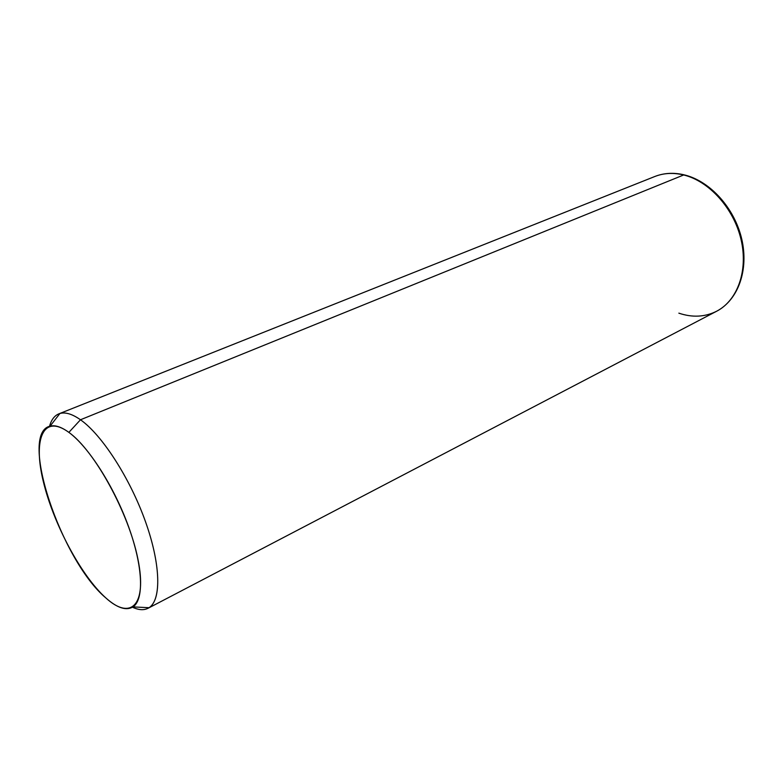 <?xml version="1.0" encoding="UTF-8"?>
<svg xmlns="http://www.w3.org/2000/svg" width="783" height="783" viewBox="0 0 783 783"><rect width="100%" height="100%" fill="white"/><g stroke="black" fill="none" stroke-linecap="round" stroke-linejoin="round"><path stroke-width="1.17" d="M678.851 313.161C692.319 317.712 704.896 317.076 716.611 311.252C737.429 300.574 748.382 270.712 741.051 239.559C733.828 208.405 709.173 181.137 683.667 174.971C709.173 181.137 733.828 208.405 741.051 239.559C748.382 270.712 737.429 300.574 716.611 311.252L148.036 608.293C161.327 601.745 161.308 566.432 145.834 522.653C130.467 478.922 102.162 434.957 80.483 419.766L683.667 174.971C673.292 172.495 663.671 173.004 654.784 176.518C663.671 173.004 673.292 172.495 683.667 174.971L80.483 419.766C71.684 413.61 64.46 411.652 58.823 413.874C54.399 415.714 51.296 419.874 49.505 426.344C51.453 419.336 54.918 415.049 59.909 413.493C65.41 411.917 72.261 414.011 80.483 419.766L68.875 432.382C61.338 426.911 55.074 424.846 50.063 426.177C18.224 433.058 61.348 560.687 105.793 597.889C117.127 607.98 126.2 610.985 132.993 606.903C144.209 599.621 143.054 566.53 128.51 526.509C114.044 486.517 88.459 446.623 68.875 432.382L80.483 419.766C101.868 434.771 129.733 477.738 145.237 520.969C160.818 564.24 161.562 599.925 149.034 607.706C144.601 610.476 139.09 610.319 132.503 607.216M68.875 432.382C94.449 450.528 128.813 513.051 137.935 559.179C147.419 605.562 130.585 620.694 105.793 597.889C81.07 575.671 53.352 523.612 43.29 481.418C32.915 439.057 43.143 413.512 68.875 432.382M683.667 174.971L684.949 175.04L683.667 174.971M50.063 426.177L59.909 413.493M132.993 606.903L149.034 607.706M684.185 174.844C673.811 172.377 664.013 172.926 654.784 176.518L58.823 413.874M716.611 311.252C738.428 299.772 748.842 269.763 741.765 239.158C734.669 208.454 710.661 181.558 684.949 175.04"/></g></svg>
